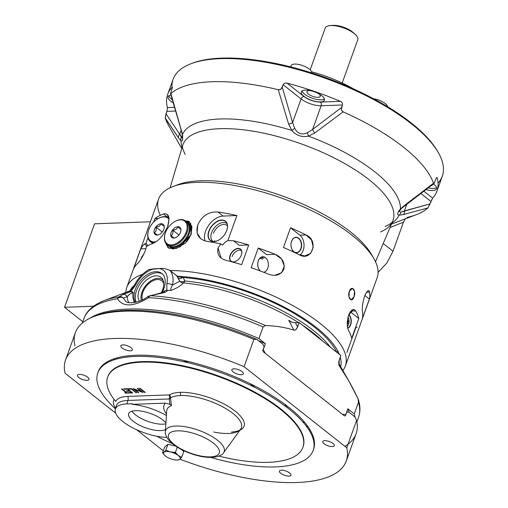<?xml version="1.0" encoding="UTF-8"?>
<svg xmlns="http://www.w3.org/2000/svg" width="508" height="508" viewBox="0 0 508 508"><rect width="100%" height="100%" fill="white"/><g stroke="black" fill="none" stroke-linecap="round" stroke-linejoin="round"><path stroke-width="0.76" d="M327.489 26.124A17.113 6.274 19.8 0 1 331.229 25.47A17.113 6.274 19.8 0 1 354.768 33.947L352.87 32.277A13.894 5.093 -160.2 0 0 333.762 25.4A13.894 5.093 -160.2 0 0 332.175 25.546A13.894 5.093 19.8 0 1 354 33.401A13.894 5.093 -160.2 0 0 353.695 33.071M354.768 33.947A17.113 6.274 19.8 0 1 357.238 36.836M214.528 240.798A9.874 6.198 -51.7 0 0 215.386 241.313M213.481 233.305A9.874 6.198 128.3 0 1 220.256 225.419A9.874 6.198 128.3 0 1 227.47 226.016A9.874 6.198 -51.7 0 0 226.771 225.298M209.086 231.184A12.116 7.601 -51.7 0 0 211.836 241.167A12.116 7.601 -51.7 0 0 223.85 235.579A12.116 7.601 -51.7 0 0 226.505 222.599A12.116 7.601 -51.7 0 0 217.672 221.361A12.116 7.601 -51.7 0 0 209.086 231.184M213.303 241.567A11.284 7.08 -51.7 0 1 211.601 232.664A11.284 7.08 128.3 0 1 218.859 223.914A11.284 7.08 128.3 0 1 227.063 223.755M143.237 255.334A7.563 4.743 -51.7 0 0 141.326 258.629M293.808 251.631A7.563 5.194 87.9 0 0 295.415 252.451A7.563 5.194 87.9 0 0 301.384 244.824A7.563 5.194 87.9 0 0 294.881 237.649A7.563 5.194 87.9 0 0 291.027 243.973A7.563 5.194 87.9 0 0 293.808 251.631M347.72 328.098A7.563 5.194 87.9 0 0 350.996 322.021A7.563 5.194 87.9 0 0 348.723 314.827M348.05 316.941A7.074 4.858 -92.1 0 1 347.415 326.434M347.231 324.021A6.128 4.21 87.9 0 0 347.523 319.475M340.684 366.687A112.052 41.078 -160.2 0 0 340.252 356.997A112.052 41.078 19.8 0 1 340.684 366.687M339.293 354.235A112.052 41.078 -160.2 0 0 177.578 276.25A112.052 41.078 19.8 0 1 339.293 354.235M134.379 285.255A112.052 41.078 -160.2 0 0 129.991 290.83A112.052 41.078 19.8 0 1 134.379 285.255M175.52 185.655A112.052 41.078 19.8 0 1 283.058 196.209A112.052 41.078 19.8 0 1 372.643 256.623M163.532 213.963A116.135 42.577 -160.2 0 0 154.902 218.535L158.477 218.408L154.902 218.535A116.135 42.577 19.8 0 1 163.532 213.963L167.748 217.291L163.532 213.963C168.745 213.004 170.161 217.062 167.786 226.143C163.62 235.223 158.674 240.983 152.927 243.421A116.135 42.577 -160.2 0 0 146.418 246.532L145.352 250.584C142.551 257.054 139.903 261.423 137.408 263.69A116.135 42.577 -160.2 0 0 133.699 268.573L140.779 248.895L145.948 248.704L140.779 248.895A116.135 42.577 19.8 0 1 144.494 244.011L147.142 246.101L144.494 244.011L145.923 243.465L147.98 237.763L145.923 243.465A11.239 7.048 128.3 0 1 147.688 245.789A11.239 7.048 -51.7 0 0 146.177 243.649A11.239 7.048 -51.7 0 0 145.923 243.465L144.494 244.011A116.135 42.577 -160.2 0 0 140.779 248.895L133.699 268.573A116.135 42.577 19.8 0 1 137.408 263.69C139.903 261.423 142.551 257.054 145.352 250.584L146.418 246.532A116.135 42.577 19.8 0 1 152.927 243.421C158.674 240.983 163.62 235.223 167.786 226.143L169.043 218.777L167.202 214.338M184.582 221.056A16.828 10.554 128.3 0 1 185.09 221.012A16.828 10.554 -51.7 0 0 184.582 221.056M185.604 220.993A16.828 10.554 128.3 0 1 189.624 221.933A16.828 10.554 -51.7 0 0 185.604 220.993M168.827 248.158A16.828 10.554 128.3 0 1 167.024 244.513A16.828 10.554 -51.7 0 0 168.827 248.158M166.929 244.011A16.828 10.554 128.3 0 1 166.853 243.503A16.828 10.554 -51.7 0 0 166.929 244.011M182.309 219.64L190.684 223.317L191.173 234.398L185.217 243.161L176.536 248.329L168.999 248.247L165.583 242.926L167.945 247.58L173.222 248.958L180.188 246.774L191.173 234.398L191.948 226.682L188.798 221.177M348.19 321.558A11.239 7.048 -51.7 0 0 348.996 322.047A11.239 7.048 128.3 0 1 348.19 321.558L348.99 322.186M357.302 327.069L355.867 327.609L346.894 352.546M354 296.843L354.552 291.325L352.438 288.36L349.339 291.363L348.964 296.901L351.104 299.866L354 296.843C351.923 303.562 346.977 297.745 349.339 291.363C351.688 284.671 356.629 290.487 354 296.843M371.526 254.514A112.052 41.078 -160.2 0 0 283.058 196.209A112.052 41.078 -160.2 0 0 177.73 184.741L173.107 186.493A116.135 42.577 19.8 0 1 282.277 198.374A116.135 42.577 19.8 0 1 373.971 258.807L371.526 254.514M160.306 215.309A116.135 42.577 19.8 0 1 173.107 186.493M154.902 218.535L153.607 222.123L154.902 218.535M226.435 260.458A116.135 42.577 19.8 0 1 241.643 264.662A116.135 42.577 -160.2 0 0 226.435 260.458C219.551 258.534 216.757 254.362 218.059 247.948L220.809 243.834A116.135 42.577 -160.2 0 0 207.334 241.446A116.135 42.577 19.8 0 1 220.809 243.834L222.485 245.154A11.239 7.048 128.3 0 1 227.908 240.5L236.887 215.563L223.095 216.065L217.938 211.988C208.566 211.557 201.841 215.913 197.758 225.057L197.072 232.88L200.749 238.766M226.733 230.467A12.313 7.728 128.3 0 1 209.963 240.29A12.313 7.728 128.3 0 1 216.681 221.615A12.313 7.728 128.3 0 1 226.733 230.467M347.504 323.45L348.793 323.406L347.504 323.45M178.327 246.151A12.313 7.728 128.3 0 1 175.216 246.475M172.853 245.681A12.313 7.728 128.3 0 1 171.869 244.862M187.058 225.628A12.313 7.728 128.3 0 1 188.087 226.39M189.408 228.511A12.313 7.728 128.3 0 1 189.814 231.61M342.862 370.51A116.135 42.577 -160.2 0 0 297.383 308.178A116.135 42.577 -160.2 0 0 170.104 270.542A116.135 42.577 19.8 0 1 291.814 305.054A116.135 42.577 19.8 0 1 345.357 366.02A116.135 42.577 19.8 0 1 342.862 370.51M142.494 274.32A116.135 42.577 -160.2 0 0 125.87 292.386A116.135 42.577 19.8 0 1 126.809 287.344A116.135 42.577 19.8 0 1 142.494 274.32M350.837 311.093L355.695 310.915L350.837 311.093M353.536 309.461L348.583 315.208C351.219 309.486 353.587 308.058 355.695 310.915A116.135 42.577 19.8 0 1 358.8 318.497A116.135 42.577 -160.2 0 0 355.695 310.915M348.615 330.594A116.135 42.577 19.8 0 1 351.72 338.176L358.8 318.497L350.304 311.785L358.8 318.497L351.72 338.176A116.135 42.577 -160.2 0 0 348.615 330.594C346.793 326.923 346.786 321.799 348.583 315.208M348.825 314.566A7.76 5.334 -92.1 0 1 351.25 322.047A7.76 5.334 -92.1 0 1 347.777 328.339M298.977 254.622L304.711 255.949L310.61 253.429L313.284 247.142L311.487 239.966L306.057 234.944L299.853 235.172A11.239 7.722 -92.1 0 1 304.038 245.237A11.239 7.722 -92.1 0 1 299.955 255.06A11.239 7.722 87.9 0 0 304.038 245.237A11.239 7.722 87.9 0 0 299.853 235.172L306.057 234.944A116.135 42.577 -160.2 0 0 290.538 227.813L299.853 235.172L290.538 227.813L283.451 247.491A116.135 42.577 19.8 0 1 298.977 254.622A116.135 42.577 -160.2 0 0 283.451 247.491L290.538 227.813A116.135 42.577 19.8 0 1 306.057 234.944C319.507 240.646 311.658 262.446 298.977 254.622M293.865 251.803A7.76 5.334 -92.1 0 1 293.427 238.366A7.76 5.334 -92.1 0 1 301.638 244.856A7.76 5.334 -92.1 0 1 293.865 251.803M274.892 275.304L281.603 272.752L284.34 266.16L281.591 259.004L275.184 254.343L266.592 254.654L275.184 254.343A116.135 42.577 -160.2 0 0 258.216 248.037L266.592 254.654L258.216 248.037L251.136 267.716A116.135 42.577 19.8 0 1 268.097 274.015A116.135 42.577 -160.2 0 0 251.136 267.716L258.216 248.037A116.135 42.577 19.8 0 1 275.184 254.343C282.169 257.467 285.045 262.49 283.813 269.411C280.454 275.247 275.215 276.784 268.097 274.015M260.229 270.954A7.76 5.334 -92.1 0 1 259.582 258.458A7.76 5.334 -92.1 0 1 267.957 261.645A7.76 5.334 -92.1 0 1 263.576 272.231M362.49 311.817C361.861 308.458 362.522 303.308 364.465 296.361C367.113 290.551 368.814 289.141 369.576 292.138A116.135 42.577 19.8 0 1 369.36 299.066L362.274 318.745A116.135 42.577 -160.2 0 0 362.49 311.817A116.135 42.577 19.8 0 1 362.274 318.745L369.36 299.066L364.808 295.466L369.36 299.066A116.135 42.577 -160.2 0 0 369.576 292.138L366.484 292.252L369.576 292.138L368.465 290.646M362.718 303.676A7.76 5.334 -92.1 0 1 362.636 304.267M140.811 259.41A7.76 4.87 128.3 0 1 143.688 254.451M233.521 240.786L239.268 245.326L248.73 244.983A116.135 42.577 -160.2 0 0 233.521 240.786A116.135 42.577 19.8 0 1 248.73 244.983L241.643 264.662L248.73 244.983L239.268 245.326L233.521 240.786L227.908 240.5L233.521 240.786M205.169 240.976A16.828 10.554 128.3 0 1 208.788 225.203A16.828 10.554 128.3 0 1 223.095 216.065L236.887 215.563A116.135 42.577 -160.2 0 0 217.938 211.988L223.095 216.065M345.357 366.02L377.126 277.774A116.135 42.577 -160.2 0 0 282.277 198.374A116.135 42.577 -160.2 0 0 158.585 199.092L126.809 287.344M207.334 241.446C198.495 239.541 195.301 234.074 197.758 225.057C201.841 215.913 208.566 211.557 217.938 211.988A116.135 42.577 19.8 0 1 236.887 215.563L227.908 240.5A11.239 7.048 -51.7 0 0 222.485 245.154L220.809 243.834L218.059 247.948L221.12 257.943M230.092 255.365A7.76 4.87 128.3 0 1 240.665 249.18A7.76 4.87 128.3 0 1 236.423 260.947A7.76 4.87 128.3 0 1 230.092 255.365M260.839 257.499A7.074 4.858 -92.1 0 1 263.5 258.362A7.074 4.858 87.9 0 0 260.56 257.531M259.575 258.591A6.128 4.21 -92.1 0 1 262.522 259.213M265.316 257.874A7.563 5.194 87.9 0 0 261.62 257.131A7.563 5.194 87.9 0 0 257.772 263.385A7.563 5.194 87.9 0 0 260.464 271.043M240.011 257.55A7.563 4.743 -51.7 0 0 241.078 249.898A7.563 4.743 -51.7 0 0 235.56 249.384A7.563 4.743 -51.7 0 0 230.334 255.441A7.563 4.743 -51.7 0 0 231.845 261.588A7.563 4.743 -51.7 0 0 239.039 258.782M232.086 256.534A7.074 4.439 128.3 0 1 241.522 250.73M157.467 279.521A13.964 8.757 -51.7 0 0 145.764 286.874A13.964 8.757 -51.7 0 0 142.45 299.822A13.964 8.757 128.3 0 1 145.764 286.874A13.964 8.757 128.3 0 1 157.467 279.521A13.964 8.757 128.3 0 1 163.76 283.915A13.964 8.757 -51.7 0 0 161.722 280.784A13.964 8.757 -51.7 0 0 157.467 279.521M156.026 275.812A16.243 10.192 -51.7 0 0 141.599 285.528A16.243 10.192 -51.7 0 0 139.363 301.142A16.243 10.192 128.3 0 1 141.599 285.528A16.243 10.192 128.3 0 1 156.026 275.812A16.243 10.192 128.3 0 1 161.042 293.186A16.243 10.192 -51.7 0 0 162.465 278.949A16.243 10.192 -51.7 0 0 156.026 275.812M157.886 278.352A15.297 9.595 128.3 0 1 163.112 280.245A15.297 9.595 -51.7 0 0 157.886 278.352A15.297 9.595 -51.7 0 0 145.186 286.252A15.297 9.595 -51.7 0 0 141.357 300.33A15.297 9.595 128.3 0 1 145.186 286.252A15.297 9.595 128.3 0 1 157.886 278.352M136.144 302.146A19.755 12.389 128.3 0 1 142.894 280.359A19.755 12.389 128.3 0 1 162.452 274.041A19.755 12.389 -51.7 0 0 142.894 280.359A19.755 12.389 -51.7 0 0 136.144 302.146M161.792 292.995A19.755 12.389 -51.7 0 0 161.817 273.482A19.755 12.389 -51.7 0 0 141.326 279.565A19.755 12.389 -51.7 0 0 135.426 302.311A19.755 12.389 128.3 0 1 140.843 280.105A19.755 12.389 128.3 0 1 161.068 272.955A19.755 12.389 128.3 0 1 161.792 292.995M342.443 414.299A138.506 50.775 -160.2 0 0 342.436 414.28L265.297 353.352A138.506 50.775 -160.2 0 0 265.265 353.339M304.578 422.25A10.897 3.994 19.8 0 1 302.838 421.919M255.035 387.534L252.679 385.674A52.788 19.355 -160.2 0 0 249.771 383.496M189.325 361.734A52.788 19.355 -160.2 0 0 182.982 361.556M170.936 363.582A52.788 19.355 -160.2 0 0 169.945 364.014M119.291 366.389A102.514 37.579 19.8 0 1 119.113 365.995M117.138 358.921A102.514 37.579 19.8 0 1 117.069 357.861M200.203 370.669A34.601 12.687 19.8 0 1 204.305 371.259M232.156 381.286A34.601 12.687 19.8 0 1 235.693 383.445M163.976 291.255A21.8 13.672 128.3 0 1 163.214 292.576A21.8 13.672 -51.7 0 0 163.976 291.255L164.344 291.021A5.55 3.486 128.3 0 1 164.706 290.817L165.862 290.379A5.893 3.696 128.3 0 1 166.148 290.316L166.827 290.252L166.84 283.794A21.8 13.672 -51.7 0 0 159.366 268.618L154.375 268.796A21.8 13.672 -51.7 0 0 135.636 284.925L130.931 291.554L132.696 291.979A5.55 3.48 128.3 0 1 132.925 292.163L133.128 292.373A21.8 13.672 -51.7 0 0 134.614 302.476A21.8 13.672 128.3 0 1 133.128 292.373L129.597 294.24L127.152 296.678L123.33 298.088L125.73 301.295L123.33 298.088A4.089 3.308 156.6 0 0 117.424 298.787A4.089 3.156 -98.8 0 1 119.189 296.824A144.71 53.048 -160.2 0 0 104.102 300.628A144.71 53.048 19.8 0 1 119.189 296.824A4.089 3.156 81.2 0 0 117.424 298.787C123.057 307.283 133.483 306.908 148.704 297.65A145.904 53.486 19.8 0 1 263.093 326.968L265.386 325.533A144.71 53.048 -160.2 0 0 150.209 295.7A4.089 2.4 93.2 0 0 148.704 297.65A4.089 2.4 -86.8 0 1 150.209 295.7L162.096 293.122C165.449 292.303 167.278 291.357 167.583 290.29L166.148 290.316A5.893 3.696 -51.7 0 0 165.862 290.379L164.706 290.817A5.55 3.486 -51.7 0 0 164.344 291.021L163.976 291.255L164.554 292.043L163.976 291.255M172.479 285.058L179.819 281.235L176.638 275.698L169.805 270.3A25.883 16.237 128.3 0 1 172.479 285.058A25.883 16.237 -51.7 0 0 169.805 270.3C165.925 268.662 162.446 268.097 159.366 268.618A21.8 13.672 128.3 0 1 166.84 283.794A4.089 1.949 12.4 0 1 172.479 285.058L170.713 288.734L171.063 290.411C177.095 288.068 181.191 285.579 183.344 282.931A4.089 3.823 34.8 0 1 179.819 281.235A4.089 2.527 161.1 0 0 184.785 280.975L183.305 277.527L182.855 277.482A4.089 2.705 -31.3 0 1 178.264 277.984L179.819 281.235L172.479 285.058A4.089 1.949 -167.6 0 0 166.84 283.794L166.827 290.252L171.063 290.411L170.713 288.734L172.479 285.058M178.264 277.984A4.089 2.705 148.7 0 0 182.855 277.482A14.751 5.41 19.8 0 1 182.48 277.438A14.726 5.397 19.8 0 1 182.099 277.393L178.899 276.733L176.638 275.698L178.264 277.984M128.835 291.833C129.553 292.094 131.432 289.839 134.474 285.071A4.089 1.01 26.5 0 1 135.636 284.925A21.8 13.672 128.3 0 1 154.375 268.796L148.882 269.57C142.716 273.209 137.916 278.378 134.474 285.071A4.089 1.01 -153.5 0 1 135.636 284.925L130.931 291.554L122.695 294.545L119.189 296.824A4.089 3.988 44.6 0 1 123.33 298.088A4.089 3.988 -135.4 0 0 119.189 296.824L122.695 294.545A4.089 3.67 63 0 1 127.152 296.678A25.883 16.237 -51.7 0 0 128.797 302.597A25.883 16.237 128.3 0 1 127.152 296.678A4.089 3.67 -117 0 0 122.695 294.545L130.226 291.649L132.696 291.979A5.55 3.48 -51.7 0 1 132.925 292.163L129.184 294.557L127.152 296.678L123.33 298.088A4.089 3.308 -23.4 0 0 117.424 298.787A145.904 53.486 -160.2 0 0 83.972 318.452A145.904 53.486 19.8 0 1 117.424 298.787C123.057 307.283 133.483 306.908 148.704 297.65A4.089 0.686 -125.7 0 1 148.349 296.297A4.089 0.686 54.3 0 0 148.704 297.65A145.904 53.486 -160.2 0 1 263.093 326.968L258.915 338.582A145.904 53.486 -160.2 0 0 89.884 318.249A145.904 53.486 19.8 0 1 258.915 338.582L263.093 326.968L265.386 325.533C276.206 325.901 285.712 327.45 293.897 330.181L295.065 330.13L296.12 329.419L297.625 326.904L295.415 322.701L294.786 322.701A8.401 3.08 19.8 0 1 294.462 322.688L291.611 322.155L288.741 320.307L293.897 330.181C285.712 327.45 276.206 325.901 265.386 325.533A144.71 53.048 19.8 0 0 150.209 295.7A4.089 0.87 -100.9 0 0 149.968 295.605A4.089 0.87 79.1 0 1 150.209 295.7L162.096 293.122A4.089 1.829 -104 0 0 161.512 293.065A4.089 1.829 76 0 1 162.096 293.122C165.449 292.303 167.278 291.357 167.583 290.29L171.063 290.411C177.095 288.068 181.191 285.579 183.344 282.931A111.208 40.767 19.8 0 1 298.514 322.586A111.208 40.767 -160.2 0 0 183.344 282.931A4.089 2.203 -84.8 0 0 184.785 280.975A110.007 40.329 19.8 0 1 330.467 347.269A110.007 40.329 -160.2 0 0 184.785 280.975L183.305 277.527A110.007 40.329 19.8 0 1 336.664 352.165A110.007 40.329 -160.2 0 0 183.305 277.527L182.855 277.482A14.751 5.41 -160.2 0 1 182.48 277.438A14.726 5.397 -160.2 0 1 182.099 277.393L177.286 276.111L169.805 270.3C165.925 268.662 162.446 268.097 159.366 268.618L148.876 269.577M129.007 291.757L130.226 291.649L129.007 291.757M263.176 349.409A140.551 51.524 19.8 0 1 263.277 349.46L265.36 343.675A140.551 51.524 -160.2 0 0 258.096 340.398A140.551 51.524 19.8 0 1 265.36 343.675L258.915 338.582L265.36 343.675L263.277 349.46L265.297 353.352L342.436 414.28L345.745 414.598A140.551 51.524 19.8 0 1 345.796 414.719M354.273 413.906L347.828 408.819A140.551 51.524 19.8 0 1 349.136 412.305A140.551 51.524 -160.2 0 0 347.828 408.819L345.745 414.598L347.828 408.819L354.273 413.906A145.904 53.486 19.8 0 1 355.073 417.138A145.904 53.486 -160.2 0 0 354.273 413.906L358.457 402.298L354.273 413.906M339.115 363.925A110.007 40.329 -160.2 0 0 339.09 360.28A110.007 40.329 19.8 0 1 339.115 363.925M356.876 421.894L358.534 417.303A145.904 53.486 -160.2 0 0 358.457 402.298L357.981 398.672C351.746 385.572 345.58 374.745 339.496 366.198L338.868 364.731L338.722 362.191L340.817 355.441L299.187 322.561L296.577 328.898L295.065 330.13L293.897 330.181L288.741 320.307A117.119 42.932 19.8 0 1 292.487 322.428A117.119 42.932 -160.2 0 0 288.741 320.307L291.611 322.155L294.462 322.688A8.401 3.08 -160.2 0 0 294.786 322.701L295.415 322.701L297.625 326.904L299.187 322.561L295.415 322.701L299.187 322.561L340.817 355.441L338.836 361.353L339.122 365.519L348.799 380.936L357.981 398.672L358.457 402.298A145.904 53.486 19.8 0 1 358.534 417.303C360.451 411.766 360.394 405.873 358.356 399.612M339.077 365.398L339.496 366.198L339.077 365.398M103.937 300.692A144.71 53.048 19.8 0 1 104.102 300.628L130.556 290.614M322.713 341.141A111.208 40.767 -160.2 0 0 302.412 325.107A111.208 40.767 19.8 0 1 322.713 341.141M131.439 290.157L132.309 289.42M285.833 406.565A4.089 2.565 -51.7 0 0 285.229 405.632A4.089 2.565 -51.7 0 0 284.074 405.257M173.323 459.6A8.858 3.245 -160.2 0 0 179.756 459.365A8.858 3.245 -160.2 0 0 178.283 455.549A8.858 3.245 -160.2 0 0 170.383 451.961A8.858 3.245 -160.2 0 0 163.951 452.196A8.858 3.245 -160.2 0 0 165.424 456.013A8.858 3.245 -160.2 0 0 173.323 459.6M175.565 446.062L167.964 444.284L165.849 450.151L170.383 451.961L175.406 452.387L177.279 447.18L175.406 452.387L178.283 455.549L181.654 457.321L179.756 459.365L177.559 460.038M167.964 444.284L164.662 446.983L162.547 452.85L163.951 452.196L165.849 450.151L167.964 444.284M165.424 456.013L162.547 452.85L164.662 446.983M172.625 452.323L175.927 453.098M183.769 451.453L181.654 457.321L183.769 451.453L181.146 449.383M165.862 423.85A20.631 7.563 19.8 0 1 135.401 414.776A20.631 7.563 19.8 0 1 131.902 411.207A20.631 7.563 -160.2 0 0 147.244 421.138A20.631 7.563 -160.2 0 0 165.862 423.85M133.09 421.195A20.631 7.563 -160.2 0 0 165.494 429.628A20.631 7.563 19.8 0 1 133.09 421.195A20.631 7.563 19.8 0 1 137.649 410.718A20.631 7.563 19.8 0 1 165.925 422.859A20.631 7.563 -160.2 0 0 145.225 411.899A20.631 7.563 -160.2 0 0 128.657 413.664A20.631 7.563 -160.2 0 0 133.09 421.195M132.277 403.739L126.841 403.936A34.639 12.7 -160.2 0 0 121.92 420.808A34.639 12.7 -160.2 0 0 166.808 437.388A34.639 12.7 19.8 0 1 131.21 427.012A34.639 12.7 19.8 0 1 115.335 409.175A34.639 12.7 19.8 0 1 126.841 403.936L127.933 400.45A34.842 12.77 -160.2 0 0 116.364 405.714A34.842 12.77 19.8 0 1 127.933 400.45L126.841 403.936L132.277 403.739A132.804 85.744 124.8 0 1 132.201 404.349L165.462 403.142A41.129 15.075 -160.2 0 0 166.491 414.033A41.129 15.075 19.8 0 1 165.462 403.142L169.92 404.324L165.462 403.142L132.201 404.349A35.42 12.986 19.8 0 1 166.395 415.519A35.42 12.986 -160.2 0 0 132.201 404.349A132.804 85.744 -55.2 0 0 132.277 403.739M171.094 405.301L169.92 404.324L169.234 398.951L127.933 400.45A4.324 2.972 87.9 0 0 127.762 396.411A36.913 13.532 -160.2 0 0 115.71 401.434A36.913 13.532 19.8 0 1 127.762 396.411A4.324 2.972 -92.1 0 1 127.933 400.45L169.234 398.951L169.92 404.324L171.094 405.301M166.688 410.966A36.951 13.545 19.8 0 1 171.418 405.613L170.491 397.859A4.324 2.635 -5.6 0 1 169.234 398.951A4.324 2.972 87.9 0 0 169.062 394.919L127.762 396.411L169.062 394.919A4.324 2.972 -92.1 0 1 169.234 398.951A4.324 2.635 174.4 0 0 170.491 397.859L171.418 405.613A36.951 13.545 -160.2 0 0 166.688 410.966L165.36 431.711A31.134 11.411 19.8 0 1 175.876 426.034A31.134 11.411 19.8 0 1 210.452 435.604A31.134 11.411 19.8 0 1 223.628 452.685A31.134 11.411 -160.2 0 0 210.452 435.604A31.134 11.411 -160.2 0 0 175.876 426.034A31.134 11.411 -160.2 0 0 165.36 431.711C164.852 433.4 165.932 436.156 168.593 439.966L173.812 444.817C178.384 448.196 183.877 451.06 190.29 453.396C196.875 455.765 203.067 457.098 208.871 457.403L215.856 456.997C220.37 455.74 222.961 454.304 223.628 452.685L240.697 429.152A39.268 14.395 -160.2 0 0 224.079 407.6A39.268 14.395 -160.2 0 0 180.473 395.541A39.268 14.395 -160.2 0 0 170.491 397.859A4.324 3.854 59.2 0 0 169.634 394.786A2.248 0.826 19.8 0 1 169.062 394.919A2.248 0.826 -160.2 0 0 169.634 394.786A4.324 3.854 -120.8 0 1 170.491 397.859A39.268 14.395 19.8 0 1 180.473 395.541A4.324 2.972 87.9 0 0 180.105 392.354A41.199 15.1 -160.2 0 0 169.634 394.786A41.199 15.1 19.8 0 1 180.105 392.354A4.324 2.972 -92.1 0 1 180.473 395.541A39.268 14.395 19.8 0 1 224.079 407.6A39.268 14.395 19.8 0 1 240.697 429.152A39.268 14.395 19.8 0 1 228.467 433.451A39.268 14.395 19.8 0 1 213.747 432.029M114.129 399.459A39.16 14.357 -160.2 0 0 115.627 408.197A39.16 14.357 19.8 0 1 114.129 399.459M107.779 376.822A103.74 38.03 19.8 0 1 218.364 375.907A103.74 38.03 19.8 0 1 302.984 447.103M156.648 436.213A114.433 41.948 -160.2 0 0 172.276 443.605M210.718 457.441A114.433 41.948 -160.2 0 0 305.022 459.854A114.433 41.948 -160.2 0 0 288.569 408.68A114.433 41.948 -160.2 0 0 140.062 356.368A114.433 41.948 -160.2 0 0 115.437 408.819M177.419 430.86A26.956 9.881 19.8 0 1 213.468 443.16A26.956 9.881 19.8 0 1 210.369 456.889A26.956 9.881 19.8 0 1 174.32 444.583A26.956 9.881 19.8 0 1 177.419 430.86A26.956 9.881 -160.2 0 0 174.32 444.583A26.956 9.881 -160.2 0 0 210.369 456.889A26.956 9.881 -160.2 0 0 213.468 443.16A26.956 9.881 -160.2 0 0 177.419 430.86M239.909 430.238A41.199 15.1 -160.2 0 0 229.775 407.34A41.199 15.1 -160.2 0 0 180.105 392.354A41.199 15.1 19.8 0 1 229.775 407.34A41.199 15.1 19.8 0 1 239.909 430.238M218.973 456.114A103.74 38.03 -160.2 0 0 301.015 432.206A103.74 38.03 -160.2 0 0 173.209 364.534A103.74 38.03 -160.2 0 0 115.71 401.434M140.005 388.264L145.288 392.436L144.729 392.462L139.44 388.283L140.005 388.264M137.268 388.36L137.833 388.341L143.116 392.519L134.69 389.388L138.849 392.671L138.284 392.69L133.001 388.518L141.421 391.643L137.268 388.36M131.388 388.576L136.677 392.754L136.112 392.773L131.369 389.026L128.949 389.109L128.41 388.684L131.388 388.576M127.362 388.722L132.645 392.9L129.102 393.027L128.562 392.595L131.54 392.487L129.915 391.204L126.937 391.312L126.39 390.887L129.375 390.779L127.343 389.172L124.358 389.28L123.819 388.849L127.362 388.722M126.79 392.659L128.702 393.04L125.4 393.16L124.86 392.728L126.225 392.684L121.482 388.938L122.047 388.912L126.79 392.659M87.694 377.203A6.128 2.248 -160.2 0 0 81.617 374.593A6.128 2.248 -160.2 0 0 77.476 375.291A6.128 2.248 -160.2 0 0 82.487 379.482A6.128 2.248 -160.2 0 0 89.014 379.444A6.128 2.248 -160.2 0 0 87.694 377.203A6.128 2.248 19.8 0 1 84.264 380.009A6.128 2.248 19.8 0 1 77.775 374.885A6.128 2.248 19.8 0 1 87.694 377.203M242.056 371.608A6.128 2.248 -160.2 0 0 235.972 368.999A6.128 2.248 -160.2 0 0 231.839 369.697A6.128 2.248 -160.2 0 0 236.842 373.888A6.128 2.248 -160.2 0 0 243.376 373.85A6.128 2.248 -160.2 0 0 242.056 371.608A6.128 2.248 19.8 0 1 238.627 374.415A6.128 2.248 19.8 0 1 232.137 369.291A6.128 2.248 19.8 0 1 242.056 371.608M333.026 443.465A6.128 2.248 -160.2 0 0 326.942 440.855A6.128 2.248 -160.2 0 0 322.809 441.547A6.128 2.248 -160.2 0 0 327.812 445.738A6.128 2.248 -160.2 0 0 334.34 445.7A6.128 2.248 -160.2 0 0 333.026 443.465A6.128 2.248 19.8 0 1 329.59 446.272A6.128 2.248 19.8 0 1 323.101 441.141A6.128 2.248 19.8 0 1 333.026 443.465M264.147 346.71L262.871 344.17L256.807 339.382L253.911 339.395L244.081 366.7L346.754 447.802L356.584 420.491L354.978 416.922L348.913 412.134L346.78 411.982L345.351 415.938L344.297 415.766L263.411 351.873L262.731 350.679L264.147 346.71M163.29 450.78L136.646 429.73L163.29 450.78M115.672 413.163L65.062 373.19L115.672 413.163M346.265 461.029L356.095 433.718A149.174 54.686 -160.2 0 0 356.584 420.491L346.754 447.802A149.174 54.686 19.8 0 1 346.265 461.029A149.174 54.686 19.8 0 1 179.959 459.188A149.174 54.686 -160.2 0 0 346.754 447.802L244.081 366.7A149.174 54.686 -160.2 0 0 65.062 373.19A149.174 54.686 19.8 0 1 65.551 359.962A149.174 54.686 19.8 0 1 244.081 366.7L253.911 339.395A149.174 54.686 -160.2 0 0 75.387 332.657L65.551 359.962M345.389 415.861L346.78 411.982M122.161 348.018A6.128 2.248 19.8 0 1 125.59 345.218A6.128 2.248 19.8 0 1 132.08 350.342A6.128 2.248 19.8 0 1 122.161 348.018A6.128 2.248 -160.2 0 0 128.245 350.628A6.128 2.248 -160.2 0 0 132.378 349.936A6.128 2.248 -160.2 0 0 127.375 345.745A6.128 2.248 -160.2 0 0 120.841 345.783A6.128 2.248 -160.2 0 0 122.161 348.018M98.038 372.332A114.433 41.948 19.8 0 1 174.669 358.591A114.433 41.948 19.8 0 1 289.001 407.486A114.433 41.948 19.8 0 1 313.353 449.853M280.759 473.297A6.128 2.248 19.8 0 1 284.188 470.491A6.128 2.248 19.8 0 1 290.678 475.615A6.128 2.248 19.8 0 1 280.759 473.297A6.128 2.248 -160.2 0 0 286.842 475.907A6.128 2.248 -160.2 0 0 290.976 475.209A6.128 2.248 -160.2 0 0 285.972 471.018A6.128 2.248 -160.2 0 0 279.438 471.056A6.128 2.248 -160.2 0 0 280.759 473.297M348.913 412.134L354.978 416.922L356.584 420.491A149.174 54.686 19.8 0 1 344.907 446.341M74.898 345.878A149.174 54.686 19.8 0 1 94.037 316.471A149.174 54.686 19.8 0 1 253.911 339.395L256.807 339.382A147.13 53.937 -160.2 0 0 96.349 315.595L94.037 316.471M95.212 316.039A147.13 53.937 19.8 0 1 256.807 339.382L262.871 344.17M113.983 359.848L114.408 358.661M306.711 424.917A103.74 38.03 19.8 0 1 307.442 427.698M309.023 430.073L309.455 428.879M301.555 432.371A103.74 38.03 19.8 0 1 301.18 432.543M110.915 371.913A103.74 38.03 19.8 0 1 110.896 371.596M152.813 243.465A14.986 9.398 128.3 0 1 152.292 243.097A14.986 9.398 128.3 0 1 151.943 242.799M151.371 242.189A14.986 9.398 128.3 0 1 150.508 240.811M151.708 241.459A14.986 9.398 -51.7 0 0 152.229 242.526M167.437 217.786A14.986 9.398 128.3 0 1 169.005 218.3A14.986 9.398 -51.7 0 0 167.437 217.786M149.758 240.17A14.986 9.398 -51.7 0 0 150.959 241.967M154.178 242.856A14.986 9.398 128.3 0 1 150.266 241.497L151.575 242.526A14.986 9.398 -51.7 0 0 153.035 243.376M150.266 241.497A14.986 9.398 128.3 0 1 148.165 231.794M158.921 218.18A14.986 9.398 128.3 0 1 168.846 217.976A14.986 9.398 128.3 0 1 168.98 218.084L168.846 217.976M169.069 219.278A14.307 8.973 -51.7 0 0 157.232 219.132A14.307 8.973 -51.7 0 0 147.841 234.061A14.307 8.973 -51.7 0 0 155.931 241.795M160.007 234.061A6.471 4.058 128.3 0 1 154.337 229.889A6.471 4.058 128.3 0 1 163.081 224.276A6.471 4.058 128.3 0 1 160.007 234.061A6.471 4.058 -51.7 0 0 164.173 226.085A6.471 4.058 -51.7 0 0 155.956 226.892A6.471 4.058 -51.7 0 0 157.074 235.077A6.471 4.058 -51.7 0 0 160.007 234.061M157.48 235.052L154.254 232.677C156.058 231.788 156.642 229.927 156.007 227.108L159.404 226.225L160.985 223.914L164.236 226.479L160.985 223.914L159.404 226.225L156.007 227.108L162.243 232.035L156.007 227.108C156.642 229.927 156.058 231.788 154.254 232.677L157.48 235.052M187.192 222.275A14.986 9.398 128.3 0 1 187.566 222.542A14.986 9.398 128.3 0 1 180.27 245.072A14.986 9.398 128.3 0 1 168.986 246.062A14.986 9.398 128.3 0 1 168.637 245.764M168.059 245.154A14.986 9.398 128.3 0 1 167.202 243.776M184.925 221.336A14.986 9.398 128.3 0 1 186.461 221.856M186.55 241.827A14.986 9.398 -51.7 0 0 188.951 223.641L187.566 222.542M188.214 223.145A14.986 9.398 -51.7 0 0 187.801 222.929M186.995 222.612A14.986 9.398 -51.7 0 0 185.833 222.352M168.396 244.424A14.986 9.398 -51.7 0 0 168.916 245.491M169.412 246.202A14.986 9.398 -51.7 0 0 170.377 247.161A14.986 9.398 -51.7 0 0 176.517 248.329M175.609 221.145A14.986 9.398 128.3 0 1 185.541 220.942A14.986 9.398 128.3 0 1 183.629 238.531A14.986 9.398 128.3 0 1 166.961 244.462A14.986 9.398 128.3 0 1 164.859 234.76M166.446 243.135A14.986 9.398 -51.7 0 0 168.262 245.491A14.986 9.398 -51.7 0 0 184.931 239.56A14.986 9.398 -51.7 0 0 186.842 221.977L185.541 220.942M186.157 221.507A14.986 9.398 -51.7 0 0 184.131 220.751M173.926 222.098A14.307 8.973 -51.7 0 0 167.119 243.719A14.307 8.973 -51.7 0 0 186.449 231.311A14.307 8.973 -51.7 0 0 173.926 222.098M170.783 235.617A6.471 4.058 128.3 0 1 177.609 226.727A6.471 4.058 128.3 0 1 179.102 234.779A6.471 4.058 128.3 0 1 170.783 235.617A6.471 4.058 -51.7 0 0 173.761 238.042A6.471 4.058 -51.7 0 0 179.019 234.893A6.471 4.058 -51.7 0 0 180.867 229.051A6.471 4.058 -51.7 0 0 174.923 227.755A6.471 4.058 -51.7 0 0 170.783 235.617M170.948 235.642C172.752 234.753 173.336 232.893 172.701 230.073C175.578 229.972 177.241 228.905 177.679 226.879L180.931 229.445L177.679 226.879C177.241 228.905 175.578 229.972 172.701 230.073L178.93 235.001L172.701 230.073C173.336 232.893 172.752 234.753 170.948 235.642L174.174 238.017L170.948 235.642M186.563 233.718L185.782 233.102L186.563 233.718M178.962 241.795L179.737 242.411L178.962 241.795M179.699 242.443L178.892 241.846M182.963 237.827L183.712 238.423L182.963 237.827M186.639 237.096L185.718 240.011L185.014 239.452L185.718 240.011L182.899 241.821M188.855 234.69A6.471 4.058 -51.7 0 0 188.22 233.915M186.741 233.305A6.471 4.058 -51.7 0 0 186.023 233.293M179.076 241.979A6.471 4.058 -51.7 0 0 179.267 242.767M180.194 244.069A6.471 4.058 -51.7 0 0 181.102 244.507M291.205 67.031A10.897 3.994 19.8 0 1 300.844 64.98A10.897 3.994 19.8 0 1 311.664 72.879A10.897 3.994 -160.2 0 0 302.508 65.513A10.897 3.994 -160.2 0 0 291.109 65.653L290.665 66.891M373.583 98.749A10.897 3.994 19.8 0 1 387.661 106.737A10.897 3.994 -160.2 0 0 373.583 98.749M353.67 88.963A68.796 25.222 -160.2 0 0 323.253 75.336A68.796 25.222 -160.2 0 0 311.563 71.774A68.796 25.222 19.8 0 1 323.253 75.336A68.796 25.222 19.8 0 1 353.67 88.963M434.188 183.248L435.972 178.88C436.569 177.47 436.982 177.133 437.21 177.851L436.442 177.883L437.21 177.851C436.982 177.133 436.569 177.47 435.972 178.88L433.972 183.477L433.508 183.248L405.486 204.667A4.089 1.283 53.8 0 0 406.07 204.629A4.089 1.283 -126.2 0 1 405.486 204.667L400.495 208.813A4.089 2.388 46.5 0 0 401.472 208.394A4.089 2.388 -133.5 0 1 400.495 208.813L433.508 183.248A143.046 52.438 -160.2 0 0 343.141 111.868L314.75 132.994L308.489 136.144A115.621 42.386 19.8 0 1 400.495 208.813C397.25 212.814 396.773 214.935 399.059 215.17A115.621 42.386 19.8 0 1 391.89 223.101A115.621 42.386 -160.2 0 0 399.059 215.17L403.238 214.611L399.059 215.17A4.089 3.632 -88.5 0 0 400.856 212.141L429.978 203.918L432.632 198.126L423.913 191.243L432.632 198.126A143.046 52.438 -160.2 0 0 437.21 177.851L436.905 177.495M288.62 124.073L291.795 130.448A4.089 0.699 -35.5 0 0 294.723 128.308L292.576 122.58A4.089 1.092 162.7 0 1 288.62 124.073L278.263 89.726A143.046 52.438 -160.2 0 0 170.898 93.618L182.48 134.404A115.621 42.386 19.8 0 1 291.795 130.448L288.62 124.073A4.089 1.092 -17.3 0 0 292.576 122.58L301.092 98.927A2.724 1.708 128.3 0 1 303.93 96.469L287.084 83.166C285.312 82.766 284.01 83.299 283.166 84.766L301.092 98.927L283.166 84.766L282.27 87.249L292.576 122.58L282.27 87.249L280.791 89.275L278.263 89.726L288.62 124.073M436.562 187.592A12.262 4.496 19.8 0 1 428.257 187.909A12.262 4.496 -160.2 0 0 436.562 187.592M433.908 184.283A12.262 4.496 -160.2 0 0 433.419 183.915A12.262 4.496 19.8 0 1 433.908 184.283A12.262 4.496 19.8 0 1 435.762 189.713A12.262 4.496 19.8 0 1 426.015 189.636A12.262 4.496 -160.2 0 0 436.543 188.76A12.262 4.496 -160.2 0 0 433.908 184.283M324.415 99.009A12.262 4.496 19.8 0 1 312.09 98.165A12.262 4.496 19.8 0 1 302.057 90.957A12.262 4.496 -160.2 0 0 312.09 98.165A12.262 4.496 -160.2 0 0 324.415 99.009M321.761 95.701A12.262 4.496 -160.2 0 0 309.601 90.481A12.262 4.496 -160.2 0 0 301.327 91.872A12.262 4.496 -160.2 0 0 311.341 100.254A12.262 4.496 -160.2 0 0 324.396 100.178A12.262 4.496 -160.2 0 0 321.761 95.701A12.262 4.496 19.8 0 1 314.897 101.314A12.262 4.496 19.8 0 1 301.923 91.059A12.262 4.496 19.8 0 1 321.761 95.701M171.463 99.092A12.262 4.496 19.8 0 1 168.808 95.783A12.262 4.496 -160.2 0 0 171.463 99.092A12.262 4.496 -160.2 0 0 172.231 99.663A12.262 4.496 19.8 0 1 171.463 99.092M170.713 101.175A12.262 4.496 -160.2 0 0 173.12 102.794A12.262 4.496 19.8 0 1 170.713 101.175A12.262 4.496 19.8 0 1 170.936 95.04A12.262 4.496 -160.2 0 0 168.078 96.698A12.262 4.496 -160.2 0 0 170.713 101.175M308.521 94.12A7.017 2.572 19.8 0 1 309.982 90.557A7.017 2.572 -160.2 0 0 307.01 91.561A7.017 2.572 -160.2 0 0 308.521 94.12A7.017 2.572 -160.2 0 0 315.481 97.111A7.017 2.572 -160.2 0 0 320.211 96.317A7.017 2.572 -160.2 0 0 318.567 93.643A7.017 2.572 19.8 0 1 317.983 97.32A7.017 2.572 19.8 0 1 308.521 94.12M432.41 184.696A7.017 2.572 19.8 0 1 430.987 185.801A7.017 2.572 -160.2 0 0 432.359 184.899A7.017 2.572 -160.2 0 0 432.41 184.696M389.979 227.597L403.454 222.18L405.46 218.599L403.454 222.18L389.979 227.597M174.422 107.353L167.411 107.607L166.935 111.354L175.495 111.042L166.935 111.354L166.04 113.836L179.718 134.233L181.21 130.092L179.718 134.233L166.04 113.836L165.24 117.97L178.568 137.928A4.089 3.137 -36 0 1 179.718 134.233L182.436 138.233L181.4 137.243A4.089 3.766 129.6 0 0 181.045 140.76C182.474 141.796 182.95 139.675 182.48 134.404L170.898 93.618L170.536 93.567L172.034 88.792C172.491 87.344 172.479 86.855 171.99 87.332L172.352 87.617L171.99 87.332A143.046 52.438 -160.2 0 0 167.411 107.607L174.422 107.353M172.307 87.173L171.99 87.332C172.479 86.855 172.491 87.344 172.034 88.792L170.536 93.567M321.132 105.766L342.436 104.997C342.71 103.334 342.011 102.121 340.341 101.34L320.326 102.064A2.724 1.873 -92.1 0 1 321.132 105.766L312.617 129.419L341.541 107.474L342.436 104.997L321.132 105.766A2.724 1.873 87.9 0 0 320.326 102.064L340.341 101.34A143.046 52.438 -160.2 0 0 287.084 83.166L303.93 96.469A12.262 4.496 -160.2 0 0 320.326 102.064A12.262 4.496 19.8 0 1 303.93 96.469A2.724 1.708 -51.7 0 0 301.092 98.927A14.986 5.493 -160.2 0 0 321.132 105.766A14.986 5.493 19.8 0 1 301.092 98.927L292.576 122.58L294.723 128.308C297.631 133.794 301.898 135.249 307.511 132.671L312.617 129.419A4.089 1.283 53.8 0 0 314.75 132.994L343.141 111.868L341.414 109.969L341.541 107.474L312.617 129.419L321.132 105.766M420.891 193.554L430.873 201.441L420.891 193.554M391.471 224.085L416.115 214.757A143.046 52.438 -160.2 0 0 427.933 207.943L403.238 214.611L427.933 207.943L429.978 203.918L404.431 210.928A4.089 2.94 76.7 0 1 403.238 214.611A4.089 2.94 -103.3 0 0 404.431 210.928L406.927 204L404.431 210.928L400.856 212.141A4.089 3.632 91.5 0 1 399.059 215.17C396.773 214.935 397.25 212.814 400.495 208.813A115.621 42.386 -160.2 0 0 308.489 136.144L314.75 132.994A4.089 1.283 -126.2 0 1 312.617 129.419L307.511 132.671A4.089 0.972 72.6 0 0 308.489 136.144A4.089 0.972 -107.4 0 1 307.511 132.671C301.898 135.249 297.631 133.794 294.723 128.308A4.089 0.699 144.5 0 1 291.795 130.448C296.291 135.566 301.854 137.465 308.489 136.144C301.854 137.465 296.291 135.566 291.795 130.448A115.621 42.386 -160.2 0 0 182.48 134.404A4.089 2.254 168.3 0 1 182.099 133.712A4.089 2.254 -11.7 0 0 182.48 134.404C182.95 139.675 182.474 141.796 181.045 140.76A4.089 3.766 -50.4 0 1 181.4 137.243L179.718 134.233A4.089 3.137 144 0 0 178.568 137.928L181.045 140.76A115.621 42.386 -160.2 0 0 182.061 147.555A115.621 42.386 19.8 0 1 181.045 140.76L178.568 137.928L165.316 118.313L165.341 116.351L166.935 111.354L167.411 107.607A143.046 52.438 19.8 0 1 167.723 94.278A143.046 52.438 19.8 0 1 171.99 87.332M378.073 272.339L386.867 262.985L392.989 251.238L383.216 243.516L392.989 251.238L403.454 222.18L392.989 251.238L386.867 262.985L378.073 272.339M182.486 138.125L182.099 133.718L180.511 127.711A4.089 1.092 -17.3 0 0 180.816 127.984A4.089 1.092 162.7 0 1 180.511 127.711L170.555 93.65M399.034 211.506L400.856 212.141L399.034 211.506L401.472 208.401L433.978 183.477M375.475 261.722L392.697 221.202A111.646 40.926 -160.2 0 0 369.024 179.661A111.646 40.926 -160.2 0 0 257.2 131.909A111.646 40.926 -160.2 0 0 182.645 145.58A111.646 40.926 19.8 0 1 257.2 131.909A111.646 40.926 19.8 0 1 369.024 179.661A111.646 40.926 19.8 0 1 392.697 221.202A111.646 40.926 19.8 0 1 380.441 231.972M438.417 152.8L437.604 151.371A141.681 51.937 -160.2 0 0 325.742 77.648A141.681 51.937 -160.2 0 0 192.557 63.144L191.021 63.729A143.046 52.438 19.8 0 1 325.482 78.365A143.046 52.438 19.8 0 1 438.417 152.8A143.046 52.438 19.8 0 1 438.036 183.109M171.996 87.325A143.046 52.438 19.8 0 1 191.021 63.729M170.593 93.726L170.898 93.618A143.046 52.438 19.8 0 1 278.263 89.726L280.206 89.592L281.292 88.856L283.166 84.766C284.01 83.299 285.312 82.766 287.084 83.166A143.046 52.438 19.8 0 1 340.341 101.34C342.011 102.121 342.71 103.334 342.436 104.997L341.281 109.334L341.674 110.573L343.141 111.868A143.046 52.438 19.8 0 1 433.508 183.248L433.972 183.477M437.21 177.851A143.046 52.438 19.8 0 1 436.899 191.186L442.309 176.162A143.046 52.438 -160.2 0 0 351.453 88.792A143.046 52.438 -160.2 0 0 173.133 79.248L167.723 94.278M436.899 191.186A143.046 52.438 19.8 0 1 432.632 198.126L427.933 207.943A143.046 52.438 19.8 0 1 407.092 217.411M191.795 63.443A141.681 51.937 19.8 0 1 325.742 77.648A141.681 51.937 19.8 0 1 438.004 152.083M165.316 118.313A143.046 52.438 -160.2 0 0 168.713 125.686L181.756 148.577M342.202 82.988L357.765 39.757A17.297 6.344 -160.2 0 0 343.643 27.934A17.297 6.344 -160.2 0 0 325.222 28.042L310.172 69.837M93.491 306.235L64.529 307.283L82.798 321.716L64.529 307.283L94.583 223.806L64.529 307.283L93.491 306.235M150.412 221.78L94.583 223.806L150.412 221.78M333.762 25.4L331.229 25.47M211.836 241.167L212.928 241.541M226.505 222.599L227.12 223.571M295.415 252.451L294.45 252.203M294.881 237.649L293.929 237.973M261.62 257.131L260.674 257.454M231.845 261.588L232.67 261.938M241.078 249.898L241.611 250.622M82.321 323.05L83.972 318.452C85.782 312.833 91.167 305.702 104.102 300.628M125.73 301.301L125.73 301.295C127.248 303.981 139.382 303.327 148.349 296.297L164.865 291.871L164.363 292.475M348.799 380.936L338.684 363.169M288.881 408.921L285.229 405.632M115.335 409.175L116.364 405.714M231.502 432.079C241.713 430.905 240.29 428.885 240.697 429.152M337.058 352.476L337.661 350.793M347.237 324.199L348.894 319.583M349.974 316.592L350.095 316.262M152.292 243.097L152.775 243.478M168.497 218.618L169.05 218.821M168.986 246.062L170.377 247.161M166.961 244.462L168.262 245.491M185.128 154.502C180.308 143.764 183.471 145.898 182.645 145.58L170.091 187.776M392.697 221.202C392.182 221.304 393.91 222.498 385.096 226.498M203.803 371.723L203.987 371.208M232.251 381.965L232.435 381.445"/></g></svg>
